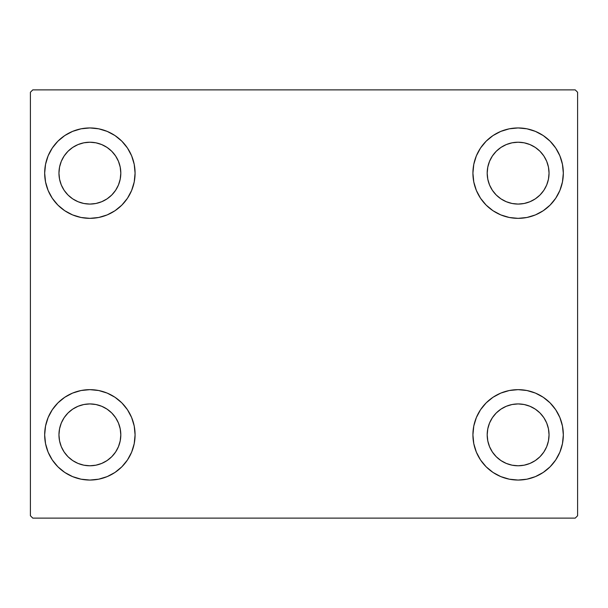 <?xml version="1.0" encoding="UTF-8"?>
<svg xmlns="http://www.w3.org/2000/svg" width="608" height="608" viewBox="0 0 608 608"><rect width="100%" height="100%" fill="white"/><g stroke="black" fill="none" stroke-linecap="round" stroke-linejoin="round"><path stroke-width="0.91" d="M44.673 434.849A45.205 45.205 0 0 1 89.878 389.652A45.205 45.205 0 0 1 135.082 434.849L134.216 443.673L131.64 452.154L127.467 459.967L121.843 466.815L114.996 472.439L107.175 476.611L98.694 479.188L89.878 480.054L81.062 479.188L72.58 476.611L64.767 472.439L57.912 466.815L52.296 459.967L48.116 452.154L45.547 443.673L44.673 434.849L45.547 426.033L48.116 417.552L52.296 409.739L57.912 402.891L64.767 397.267L72.58 393.087L81.062 390.518L89.878 389.652L98.694 390.518L107.175 393.087L114.996 397.267L121.843 402.891L127.467 409.739L131.64 417.552L134.216 426.033L135.082 434.849A45.205 45.205 0 0 1 89.878 480.054A45.205 45.205 0 0 1 44.673 434.849L45.547 426.033L48.116 417.552M472.918 173.151A45.205 45.205 0 0 1 518.122 127.946A45.205 45.205 0 0 1 563.327 173.151L562.453 181.967L559.884 190.448L555.704 198.261L550.088 205.109L543.233 210.733L535.42 214.913L526.938 217.482L518.122 218.348L509.306 217.482L500.825 214.913L493.004 210.733L486.157 205.109L480.533 198.261L476.36 190.448L473.784 181.967L472.918 173.151L473.784 164.327L476.36 155.846L480.533 148.033L486.157 141.185L493.004 135.561L500.825 131.389L509.306 128.812L518.122 127.946L526.938 128.812L535.42 131.389L543.233 135.561L550.088 141.185L555.704 148.033L559.884 155.846L562.453 164.327L563.327 173.151A45.205 45.205 0 0 1 518.122 218.348A45.205 45.205 0 0 1 472.918 173.151M472.918 434.849A45.205 45.205 0 0 1 518.122 389.652A45.205 45.205 0 0 1 563.327 434.849L562.453 443.673L559.884 452.154L555.704 459.967L550.088 466.815L543.233 472.439L535.42 476.611L526.938 479.188L518.122 480.054L509.306 479.188L500.825 476.611L493.004 472.439L486.157 466.815L480.533 459.967L476.36 452.154L473.784 443.673L472.918 434.849L473.784 426.033L476.36 417.552L480.533 409.739L486.157 402.891L493.004 397.267L500.825 393.087L509.306 390.518L518.122 389.652L526.938 390.518L535.42 393.087L543.233 397.267L550.088 402.891L555.704 409.739L559.884 417.552L562.453 426.033L563.327 434.849A45.205 45.205 0 0 1 518.122 480.054A45.205 45.205 0 0 1 472.918 434.849M44.673 173.151A45.205 45.205 0 0 1 89.878 127.946A45.205 45.205 0 0 1 135.082 173.151L134.216 181.967L131.64 190.448L127.467 198.261L121.843 205.109L114.996 210.733L107.175 214.913L98.694 217.482L89.878 218.348L81.062 217.482L72.58 214.913L64.767 210.733L57.912 205.109L52.296 198.261L48.116 190.448L45.547 181.967L44.673 173.151L45.547 164.327L48.116 155.846L52.296 148.033L57.912 141.185L64.767 135.561L72.58 131.389L81.062 128.812L89.878 127.946L98.694 128.812L107.175 131.389L114.996 135.561L121.843 141.185L127.467 148.033L131.64 155.846L134.216 164.327L135.082 173.151A45.205 45.205 0 0 1 89.878 218.348A45.205 45.205 0 0 1 44.673 173.151L45.547 164.327L48.116 155.846M58.953 173.151A30.932 30.932 0 0 1 89.878 142.219A30.932 30.932 0 0 1 120.81 173.151A30.932 30.932 0 0 1 89.878 204.075A30.932 30.932 0 0 1 58.953 173.151L59.546 167.116L61.302 161.31L64.159 155.967L68.005 151.278L72.694 147.432L78.044 144.575L83.843 142.812L89.878 142.219L95.912 142.812L101.711 144.575L107.061 147.432L111.75 151.278L115.596 155.967L118.454 161.31L120.209 167.116L120.81 173.151L120.209 179.185L118.454 184.984L115.596 190.334L111.75 195.016L107.061 198.862L101.711 201.719L95.912 203.482L89.878 204.075L83.843 203.482L78.044 201.719L72.694 198.862L68.005 195.016L64.159 190.334L61.302 184.984L59.546 179.185L58.953 173.151M487.19 434.849A30.932 30.932 0 0 1 518.122 403.925A30.932 30.932 0 0 1 549.047 434.849A30.932 30.932 0 0 1 518.122 465.781A30.932 30.932 0 0 1 487.19 434.849L487.791 428.815L489.546 423.016L492.404 417.666L496.25 412.984L500.939 409.138L506.289 406.281L512.088 404.518L518.122 403.925L524.157 404.518L529.956 406.281L535.306 409.138L539.995 412.984L543.841 417.666L546.698 423.016L548.454 428.815L549.047 434.849L548.454 440.884L546.698 446.69L543.841 452.033L539.995 456.722L535.306 460.568L529.956 463.425L524.157 465.188L518.122 465.781L512.088 465.188L506.289 463.425L500.939 460.568L496.25 456.722L492.404 452.033L489.546 446.69L487.791 440.884L487.19 434.849M487.19 173.151A30.932 30.932 0 0 1 518.122 142.219A30.932 30.932 0 0 1 549.047 173.151A30.932 30.932 0 0 1 518.122 204.075A30.932 30.932 0 0 1 487.19 173.151L487.791 167.116L489.546 161.31L492.404 155.967L496.25 151.278L500.939 147.432L506.289 144.575L512.088 142.812L518.122 142.219L524.157 142.812L529.956 144.575L535.306 147.432L539.995 151.278L543.841 155.967L546.698 161.31L548.454 167.116L549.047 173.151L548.454 179.185L546.698 184.984L543.841 190.334L539.995 195.016L535.306 198.862L529.956 201.719L524.157 203.482L518.122 204.075L512.088 203.482L506.289 201.719L500.939 198.862L496.25 195.016L492.404 190.334L489.546 184.984L487.791 179.185L487.19 173.151M58.953 434.849A30.932 30.932 0 0 1 89.878 403.925A30.932 30.932 0 0 1 120.81 434.849A30.932 30.932 0 0 1 89.878 465.781A30.932 30.932 0 0 1 58.953 434.849L59.546 428.815L61.302 423.016L64.159 417.666L68.005 412.984L72.694 409.138L78.044 406.281L83.843 404.518L89.878 403.925L95.912 404.518L101.711 406.281L107.061 409.138L111.75 412.984L115.596 417.666L118.454 423.016L120.209 428.815L120.81 434.849L120.209 440.884L118.454 446.69L115.596 452.033L111.75 456.722L107.061 460.568L101.711 463.425L95.912 465.188L89.878 465.781L83.843 465.188L78.044 463.425L72.694 460.568L68.005 456.722L64.159 452.033L61.302 446.69L59.546 440.884L58.953 434.849M575.221 89.878L32.779 89.878L30.4 92.256L30.4 515.744L32.779 518.122L575.221 518.122L577.6 515.744L577.6 92.256L575.221 89.878L32.779 89.878L30.4 92.256L30.4 515.744L32.779 518.122L575.221 518.122L577.6 515.744L577.6 92.256L575.221 89.878M52.296 409.739L57.912 402.891M57.912 466.815L52.296 459.967M48.116 452.154L45.547 443.673M550.088 141.185L555.704 148.033M559.884 155.846L562.453 164.327M563.327 173.151L562.453 181.967L559.884 190.448M555.704 198.261L550.088 205.109M550.088 402.891L555.704 409.739M559.884 417.552L562.453 426.033M563.327 434.849L562.453 443.673L559.884 452.154M555.704 459.967L550.088 466.815M52.296 148.033L57.912 141.185M57.912 205.109L52.296 198.261M48.116 190.448L45.547 181.967M121.843 205.109L114.996 210.733M114.996 135.561L121.843 141.185L127.467 148.033M493.004 472.439L486.157 466.815L480.533 459.967M486.157 402.891L493.004 397.267M480.533 148.033L486.157 141.185L493.004 135.561M127.467 459.967L121.843 466.815L114.996 472.439M134.216 164.327L131.64 155.846M72.58 131.389L64.767 135.561M473.784 443.673L476.36 452.154M535.42 476.611L543.233 472.439M509.306 128.812L506.966 129.344M486.157 205.109L493.004 210.733M121.843 402.891L114.996 397.267M98.694 479.188L101.034 478.656"/></g></svg>
